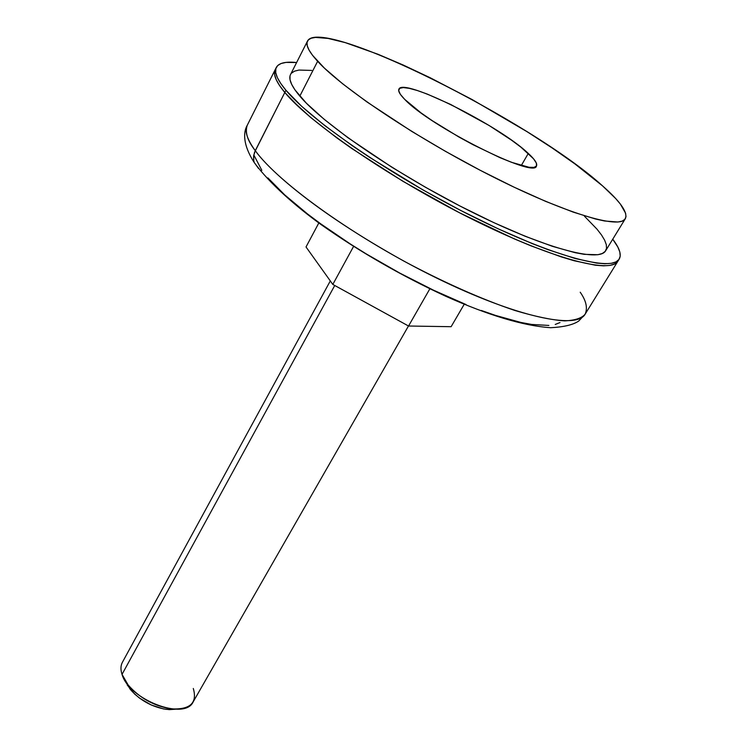 <?xml version="1.0" encoding="UTF-8"?>
<svg xmlns="http://www.w3.org/2000/svg" width="747" height="747" viewBox="0 0 747 747"><rect width="100%" height="100%" fill="white"/><g stroke="black" fill="none" stroke-linecap="round" stroke-linejoin="round"><path stroke-width="1.12" d="M284.812 92.479C309.716 122.844 390.279 178.244 470.405 218.32C550.614 258.537 610.99 274.364 617.984 261.067C610.99 274.364 550.614 258.537 470.405 218.32C390.279 178.244 309.716 122.844 284.812 92.479L285.942 90.266L284.812 92.479L291.806 100.154L311.051 117.783L336.794 137.85L351.8 148.522L403.231 181.474L459.601 212.82L514.272 238.872L531.014 245.856L561.072 256.828L574.06 260.722L595.378 265.222L603.539 265.839L609.991 265.4L614.697 263.934L617.685 261.506L614.697 263.934L609.991 265.4L603.539 265.839L595.378 265.222L574.06 260.722L561.072 256.828L531.014 245.856L514.272 238.872L459.601 212.82L403.231 181.474L351.8 148.522L336.794 137.85L311.051 117.783L300.574 108.614L284.812 92.479L254.54 152.332L253.55 156.655L253.812 160.922L254.269 162.538L258.518 168.458L254.269 162.538L253.812 160.922L253.644 155.787L255.278 150.67C278.566 183.071 357.029 239.124 436.285 277.875C515.607 316.793 576.656 329.819 585.106 314.226C581.81 318.166 575.003 320.388 564.695 320.883C551.986 320.043 535.422 316.588 515.01 310.519C481.955 299.435 442.243 281.694 403.866 261.095C312.461 210.365 267.921 168.598 255.278 150.67L284.812 92.479C276.035 81.862 272.851 74.214 275.251 69.518C272.851 74.214 276.035 81.862 284.812 92.479L279.621 85.653L284.812 92.479M612.736 239.208C619.524 248.069 621.691 254.68 619.235 259.041C612.297 272.253 551.94 256.314 471.702 216.042C391.549 175.928 310.901 120.547 285.942 90.266L280.732 83.459L277.333 77.557L275.718 72.599L275.848 68.603L277.66 65.577L281.087 63.514L286.036 62.403L296.615 62.533C285.513 61.394 278.743 63.009 276.315 67.398C273.934 72.057 277.137 79.677 285.942 90.266L301.723 106.363L324.357 125.291L353.023 146.225L369.242 157.141L423.063 189.999L460.899 210.542L497.95 228.722L532.331 243.643L547.99 249.666L575.377 258.565L596.676 263.103L604.827 263.747L611.27 263.327L615.967 261.889L618.936 259.48L620.206 256.165L619.823 251.991L617.834 247.033L612.736 239.208M307.465 41.122L290.518 74.56C288.277 78.93 291.377 86.11 299.818 96.111L317.634 61.301C308.866 51.702 305.486 44.969 307.484 41.085C320.482 15.416 531.668 121.406 602.586 185.91L615.677 198.543L620.355 204.062L625.584 213.175L626.005 216.639L624.884 219.301L622.195 221.112L617.918 222.018L604.566 220.991L595.555 219.011L573.173 212.101L545.665 201.382L514.179 187.226L480.2 170.279L445.464 151.342L411.746 131.397L366.805 101.853L342.677 83.823L324.394 68.098L312.526 55.287L309.071 50.114L307.25 45.8L307.045 42.374L308.399 39.834L311.266 38.19L315.551 37.415L328.082 38.424L345.254 42.626L377.945 54.242L403.156 65.008L430.132 77.725L472.179 99.584L527.055 131.696L552.257 148.037L574.947 163.938L602.586 185.91C620.533 201.709 628.106 212.643 625.314 218.722C619.73 229.572 564.723 213.278 490.975 175.825C417.312 138.503 342.107 88.239 317.634 61.301L299.818 96.111C323.367 124.207 397.413 174.845 470.619 211.429C543.891 248.144 599.281 262.86 605.686 250.703L625.295 218.74M404.715 99.379C399.86 94.467 397.927 91.05 398.907 89.145C402.838 77.314 499.547 125.767 528.297 153.424L521.285 165.545L528.297 153.424C534.889 159.503 537.607 163.705 536.467 166.021C534.973 179.103 429.46 126.094 404.715 99.379L420.944 112.825L432.224 120.659L458.807 136.953L472.972 144.685L499.967 157.654L511.648 162.351L529.025 167.272L534.096 167.375L536.533 165.909L536.309 162.995L533.507 158.766L520.911 147.168L511.658 140.259L488.996 125.421L450.646 104.449L427.181 94.047L417.33 90.527L409.253 88.333L403.287 87.576L399.692 88.323L398.674 90.583L400.345 94.299L404.715 99.379M311.714 70.423L298.959 70.059L294.542 71.152L291.526 73.131M290.004 75.989L290.032 79.733L291.666 84.355L294.916 89.827L306.354 103.17L324.179 119.324L347.841 137.663L392.119 167.393L425.463 187.264L459.919 205.976L493.692 222.569L525.094 236.239L552.64 246.398L575.162 252.691L584.275 254.344L597.899 254.718L602.343 253.485L605.219 251.365L606.527 248.387L606.312 244.624L604.612 240.132L601.503 234.969L597.04 229.208L584.387 216.135M275.876 68.509L274.775 70.741L274.635 74.756L276.241 79.742L279.621 85.653L276.241 79.742L274.635 74.756L274.775 70.741L275.876 68.509M580.214 292.217C586.208 300.78 587.842 308.109 585.106 314.226L578.804 320.967C573.322 324.777 563.948 327.018 550.688 327.709C523.488 325.869 488.435 315.346 445.539 296.157C401.26 275.643 359.895 251.87 321.443 224.847C296.438 206.835 269.424 183.426 254.269 162.547C242.495 144.498 243.391 131.911 247.201 125.384C244.372 130.921 247.07 139.353 255.278 150.67C247.556 140.828 244.867 132.396 247.201 125.384L275.232 69.555M267.912 177.907L284.775 194.948L307.465 213.913L320.724 223.839L350.362 244.008L366.375 253.989L399.776 273.085L433.577 290.228L466.063 304.571M481.301 310.472L495.625 315.449L520.948 322.461L531.687 324.45L548.877 325.431M555.217 324.45L560.007 322.555M253.793 154.918L261.833 170.325M193.305 688.473C197.525 703.132 190.037 709.93 170.839 708.847C153.817 705.906 139.586 697.959 128.157 684.99L122.032 674.382C128.895 699.696 184.892 720.995 193.193 701.835L408.478 325.981M125.356 681.124L130.249 689.341C139.829 700.219 151.753 706.886 166.039 709.342L175.601 709.211L169.317 709.622L163.546 708.95L151.239 704.991L139.549 698.128L134.544 693.944L127.167 684.906M334.74 285.485L122.032 674.382L334.74 285.485M451.123 326.7L408.544 326.019L332.817 284.43L306.018 246.958L318.829 222.961L306.018 246.958L332.817 284.43L353.564 246.445L332.817 284.43L408.544 326.019L429.852 288.818L408.544 326.019L451.123 326.7L464.232 304.253L451.123 326.7M330.305 280.919L122.415 662.281C120.612 665.652 120.491 669.686 122.032 674.382M617.984 261.067L619.226 259.06M275.251 69.518L276.297 67.426M585.106 314.226L617.974 261.086M170.839 708.847L166.039 709.342M128.157 684.99L130.249 689.341"/></g></svg>
